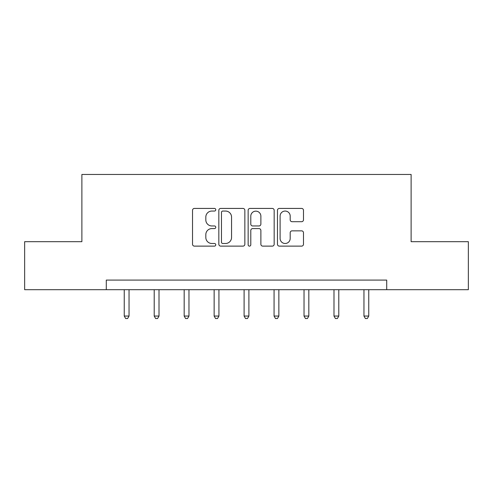 <?xml version="1.0" encoding="UTF-8"?>
<svg xmlns="http://www.w3.org/2000/svg" width="493" height="493" viewBox="0 0 493 493"><rect width="100%" height="100%" fill="white"/><g stroke="black" fill="none" stroke-linecap="round" stroke-linejoin="round"><path stroke-width="0.74" d="M215.768 209.741A1.319 1.319 0 0 0 214.449 208.422L194.415 208.422A1.886 1.886 0 0 0 192.529 210.308L192.529 244.238A1.886 1.886 0 0 0 194.415 246.124L214.449 246.124A1.319 1.319 0 0 0 215.768 244.805A1.319 1.319 0 0 0 214.449 243.487L211.854 243.487A6.033 6.033 0 0 1 205.821 237.453L205.821 234.625A6.033 6.033 0 0 1 211.854 228.592L214.449 228.592A1.319 1.319 0 0 0 215.768 227.273A1.319 1.319 0 0 0 214.449 225.954L211.854 225.954A6.033 6.033 0 0 1 205.821 219.921L205.821 217.093A6.033 6.033 0 0 1 211.854 211.059L214.449 211.059A1.319 1.319 0 0 0 215.768 209.741M301.599 221.708A1.886 1.886 0 0 0 303.485 219.829L303.485 210.308A1.886 1.886 0 0 0 301.599 208.422L279.352 208.422A1.886 1.886 0 0 0 277.467 210.308L277.467 244.238A1.886 1.886 0 0 0 279.352 246.124L301.599 246.124A1.886 1.886 0 0 0 303.485 244.238L303.485 232.739A1.886 1.886 0 0 0 301.599 230.853L292.078 230.853A1.886 1.886 0 0 0 290.192 232.739L290.192 238.446A5.041 5.041 0 0 1 285.151 243.487A5.041 5.041 0 0 1 280.104 238.446L280.104 216.1A5.041 5.041 0 0 1 285.151 211.059A5.041 5.041 0 0 1 290.192 216.1L290.192 219.829A1.886 1.886 0 0 0 292.078 221.708L301.599 221.708M106.285 289.699L24.65 289.699L24.65 241.681L81.887 241.681L81.887 174.454L411.113 174.454L411.113 241.681L468.35 241.681L468.35 289.699L386.715 289.699L386.715 280.092L106.285 280.092L106.285 289.699L386.715 289.699M244.848 210.308A1.886 1.886 0 0 0 242.963 208.422L220.716 208.422A1.886 1.886 0 0 0 218.83 210.308L218.83 244.238A1.886 1.886 0 0 0 220.716 246.124L242.963 246.124A1.886 1.886 0 0 0 244.848 244.238L244.848 210.308M250.037 208.422L272.284 208.422A1.886 1.886 0 0 1 274.17 210.308L274.17 244.238A1.886 1.886 0 0 1 272.284 246.124L262.763 246.124A1.886 1.886 0 0 1 260.877 244.238L260.877 230.477A1.886 1.886 0 0 0 258.991 228.592L252.675 228.592A1.886 1.886 0 0 0 250.789 230.477L250.789 244.805A1.319 1.319 0 0 1 249.47 246.124A1.319 1.319 0 0 1 248.152 244.805L248.152 210.308A1.886 1.886 0 0 1 250.037 208.422M222.793 211.059A1.319 1.319 0 0 0 221.474 212.378L221.474 242.168A1.319 1.319 0 0 0 222.793 243.487L225.523 243.487A6.033 6.033 0 0 0 231.556 237.453L231.556 217.093A6.033 6.033 0 0 0 225.523 211.059L222.793 211.059M260.877 216.199A5.041 5.041 0 0 0 255.83 211.152A5.041 5.041 0 0 0 250.789 216.199L250.789 224.069A1.886 1.886 0 0 0 252.675 225.954L258.991 225.954A1.886 1.886 0 0 0 260.877 224.069L260.877 216.199M124.242 289.699L124.242 316.05L129.043 316.05L129.043 289.699M129.043 316.05L127.601 318.546L125.684 318.546L124.242 316.05M154.204 289.699L154.204 316.05L159.011 316.05L159.011 289.699M159.011 316.05L157.569 318.546L155.646 318.546L154.204 316.05M184.172 289.699L184.172 316.05L188.973 316.05L188.973 289.699M188.973 316.05L187.531 318.546L185.608 318.546L184.172 316.05M214.135 289.699L214.135 316.05L218.935 316.05L218.935 289.699M218.935 316.05L217.499 318.546L215.577 318.546L214.135 316.05M244.097 289.699L244.097 316.05L248.903 316.05L248.903 289.699M248.903 316.05L247.461 318.546L245.539 318.546L244.097 316.05M274.065 289.699L274.065 316.05L278.865 316.05L278.865 289.699M278.865 316.05L277.423 318.546L275.501 318.546L274.065 316.05M304.027 289.699L304.027 316.05L308.828 316.05L308.828 289.699M308.828 316.05L307.392 318.546L305.469 318.546L304.027 316.05M333.989 289.699L333.989 316.05L338.796 316.05L338.796 289.699M338.796 316.05L337.354 318.546L335.431 318.546L333.989 316.05M363.957 289.699L363.957 316.05L368.758 316.05L368.758 289.699M368.758 316.05L367.316 318.546L365.399 318.546L363.957 316.05"/></g></svg>
